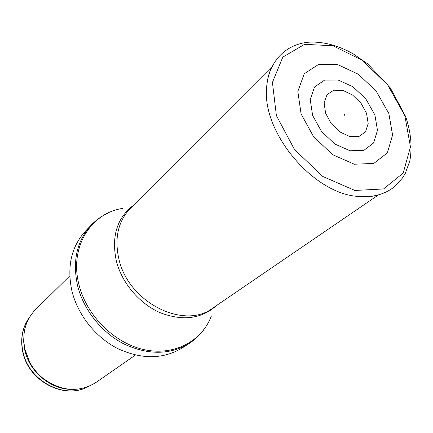 <?xml version="1.0" encoding="UTF-8"?>
<svg xmlns="http://www.w3.org/2000/svg" width="433" height="433" viewBox="0 0 433 433"><rect width="100%" height="100%" fill="white"/><g stroke="black" fill="none" stroke-linecap="round" stroke-linejoin="round"><path stroke-width="0.65" d="M135.426 355.055L95.953 382.491C79.044 392.845 61.454 391.497 43.176 378.447C37.628 373.939 33.146 368.543 29.742 362.253L24.86 349.15C21.872 333.291 25.417 320.122 35.511 309.638L69.762 275.908M71.856 290.722C66.801 266.528 71.342 246.658 85.474 231.114L91.098 225.203C76.874 240.851 72.343 260.91 77.507 285.379C83.417 309.687 101.555 332.555 124.044 344.013C148.265 355.195 169.985 355.006 189.194 343.439L182.353 347.878C163.268 359.368 141.748 359.612 117.781 348.608C95.541 337.334 77.648 314.759 71.856 290.722M344.814 114.821L344.598 115.248L344.138 114.447L344.814 114.821M388.834 113.489L392.574 135.026L387.356 152.871L373.814 163.425L354.308 164.226L332.69 154.716L313.562 136.666L301.081 113.911L297.844 91.385L304.253 73.772L318.634 64.393L337.886 64.679L358.286 74.216L376.158 91.065L388.834 113.489M374.902 114.962L365.679 98.659L352.83 86.692L338.238 80.062L324.593 80.094L314.547 86.984L310.212 99.574L312.637 115.465L321.47 131.41L334.898 144.054L350.097 150.781L363.909 150.316L373.619 142.95L377.468 130.322L374.902 114.962M366.54 113.294L368.185 123.6L365.49 131.838L358.962 136.492L349.821 136.563L339.883 131.951L331.196 123.551L325.562 113.089L324.117 102.729L327.094 94.573L333.827 90.205L342.914 90.4L352.576 95.033L360.981 103.184L366.54 113.294M87.618 386.864C64.144 399.686 28.372 380.645 22.9 351.482C20.302 338.368 22.559 326.883 29.671 317.021M70.736 389.375C49.952 389.056 29.065 371.243 24.708 349.837L23.626 341.426L24.091 333.156M61.87 387.963C55.023 386.225 48.712 383.053 42.948 378.453C37.471 374.004 33.054 368.683 29.698 362.481L24.881 349.55L23.837 342.124M211.423 315.857C201.908 341.139 174.461 356.121 144.416 349.702C114.404 343.401 86.356 315.576 78.887 284.351C69.361 247.292 90.665 213.334 122.306 208.452M216.489 305.563C201.54 318.877 182.834 321.286 160.383 312.788C139.626 303.858 122.074 283.301 116.412 261.267C111.2 236.678 116.85 218.048 133.364 205.372M378.393 194.947L212.852 308.047C184.279 330.233 128.612 302.656 118.967 259.383C114.231 238.404 117.993 221.442 130.252 208.489L271.962 66.666M404.844 115.681L410.473 146.895L403.166 173.108L383.551 188.95L354.849 190.46L322.774 176.453L294.451 149.482L276.384 115.557L272.427 82.405L282.814 57.113L304.588 44.345L332.896 45.736L362.302 60.268L387.697 84.976L404.844 115.681M378.253 194.985C371.925 196.755 365.03 197.221 357.566 196.393C312.642 193.318 261.424 131.589 266.696 86.865C267.258 79.38 268.99 72.69 271.897 66.796M29.709 316.961C22.451 326.953 20.129 338.546 22.733 351.737C28.188 380.905 63.954 399.859 87.688 386.842M43.176 378.447L42.948 378.453C48.929 383.227 55.462 386.458 62.552 388.136M29.742 362.253L24.876 349.583L23.793 341.426M108.174 212.96C101.739 215.959 96.045 220.04 91.098 225.203M204.381 328.923C200.246 334.687 195.186 339.532 189.194 343.439M357.566 196.393C372.889 197.8 385.5 194.314 395.399 185.946L402.538 177.925L405.348 173.238L409.818 160.924C412.368 146.998 410.966 132.157 405.602 116.407L390.312 87.899L367.741 63.932L353.247 53.876C338.887 45.79 324.739 41.855 310.791 42.077C286.998 43.1 268.774 60.425 266.696 86.865M344.755 115.194L344.138 114.447"/></g></svg>
